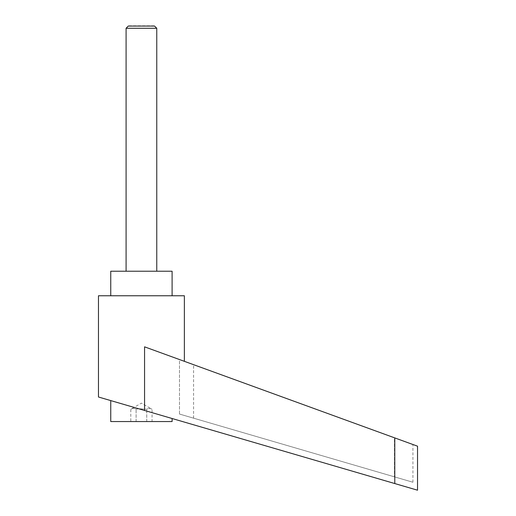 <?xml version="1.0" encoding="UTF-8"?>
<svg xmlns="http://www.w3.org/2000/svg" width="516" height="516" viewBox="0 0 516 516"><rect width="100%" height="100%" fill="white"/><g stroke="black" fill="none" stroke-linecap="round" stroke-linejoin="round"><path stroke-width="0.39" stroke-dasharray="2.58 1.94" d="M156.761 28.257L126.085 28.257M128.258 26.077L154.587 26.077M156.761 271.223L126.085 271.223L156.761 271.223M110.746 421.546L172.099 421.546M141.423 409.549L394.779 483.557L394.779 437.91L144.564 346.836L184.373 361.329L144.564 346.836L144.564 410.465L98.472 397.004M152.052 421.546L136.108 421.546L152.052 421.546L152.052 409.278C150.279 408.169 148.511 408.169 146.738 409.278L138.546 408.711L136.108 409.278C134.334 408.169 132.567 408.169 130.793 409.278L141.423 403.138L152.052 409.278C150.279 408.169 148.511 408.169 146.738 409.278L138.546 408.711L136.108 409.278C134.334 408.169 132.567 408.169 130.793 409.278L130.793 421.546L136.108 421.546L130.793 421.546M172.099 295.765L110.746 295.765L172.099 295.765M394.443 437.787L179.484 359.549L179.484 414.051L412.923 482.241L179.484 414.051L193.577 418.166L179.484 414.051L179.484 359.549L394.443 437.787L394.443 476.842L394.443 437.787M179.484 359.549L193.577 364.677L179.484 359.549M417.528 446.185L394.779 437.91M110.746 271.223L172.099 271.223M98.472 295.765L184.373 295.765M136.108 421.546L136.108 409.278L136.108 421.546M146.738 421.546L146.738 409.278L146.738 421.546M154.103 25.8L128.742 25.8M412.923 482.241L412.923 444.515M193.577 418.166L193.577 364.677"/><path stroke-width="0.77" d="M156.761 271.223L156.761 28.257L154.587 26.077L128.258 26.077L126.085 28.257L126.085 271.223M128.258 26.077L154.587 26.077M172.099 418.508L172.099 421.546L110.746 421.546L110.746 400.59M141.423 409.549L144.564 410.465L144.564 346.836L394.779 437.91L394.779 483.557L417.528 490.2L98.472 397.004L98.472 295.765L184.373 295.765L184.373 361.329M110.746 295.765L110.746 271.223L172.099 271.223L172.099 295.765M394.779 437.91L417.528 446.185L417.528 490.2M126.085 28.257L156.761 28.257"/></g></svg>

